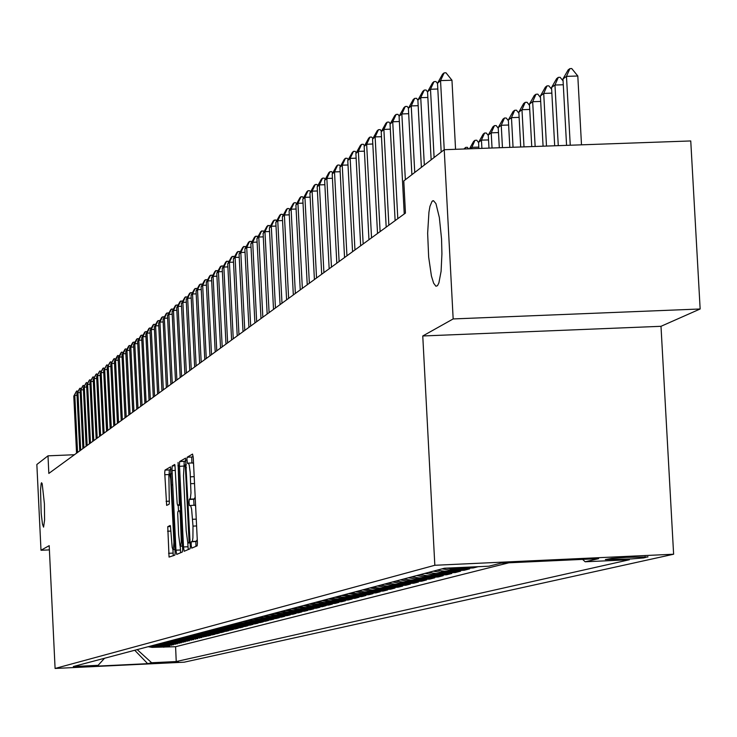 <?xml version="1.0" encoding="UTF-8"?>
<svg xmlns="http://www.w3.org/2000/svg" width="737" height="737" viewBox="0 0 737 737"><rect width="100%" height="100%" fill="white"/><g stroke="black" fill="none" stroke-linecap="round" stroke-linejoin="round"><path stroke-width="1.11" d="M191.187 545.094L191.703 548.135L197.111 545.877L197.442 543.077L193.241 457.87L192.55 454.075L187.17 457.198L186.949 458.856L187.355 463.416L188.405 463.177L189.179 465.038L190.192 472.159L190.957 492.979L190.459 498.019L189.206 499.575L189.068 502.459L189.418 505.564L190.699 505.72L191.657 509.304L192.965 526.144L192.928 537.844L192.421 540.94L191.242 542.137L191.187 545.094M197.313 539.576L195.885 541.778L195.913 546.375M193.103 456.24L191.675 457.244L191.887 462.983M195.204 497.18L193.748 499.64L194.015 505.306M44.386 503.721L42.212 483.758L41.558 482.753L41.171 483.463L40.544 489.902L41.198 513.247L42.47 524.118L43.584 527.121L44.598 520.009L44.386 503.721M441.527 238.972L439.372 217.507L435.899 203.624L433.586 200.713L432.057 201.321L429.984 206.397L428.916 212.274L427.672 233.288L428.676 257.01L431.431 276.043L433.614 283.238L435.926 286.251L437.465 285.689L438.893 282.916L441.048 271.299L441.887 253.777L441.527 238.972M178.52 661.946L156.06 663.051L178.52 661.946M167.787 526.642L169.086 557.098L174.862 555.154L175.148 553.34L170.496 466.88L164.987 470.077L164.692 472.795L166.673 505.444L169.086 504.246L169.335 503.141L168.884 475.245L169.676 474.066L170.698 478.893L173.904 542.469L173.352 549.222L172.79 549.387L172.172 547.296L170.431 526.107L170.146 525.527L167.787 526.642L170.514 526.522M183.467 546.983L184.176 551.267L190.026 548.825L190.339 546.955L185.586 458.156L179.662 461.583L179.413 465.287L183.467 546.983L188.009 546.78L188.267 549.562M175.95 550.18L176.65 554.408L182.343 552.031L182.656 549.765L178.096 462.504L179.34 504.44L177.608 505.306L177.156 503.408L174.955 465.038L174.66 464.457L172.2 465.922L171.961 469.561L175.95 550.18L180.436 549.977L180.685 552.722M647.943 557.025L626.293 557.338L611.802 558.397L605.353 559.595L631.452 558.904L643.816 557.863L647.924 556.748M473.218 566.928L473.274 567.969L453.273 568.9L446.567 568.163M442.182 568.844L448.621 569.848L469.616 568.909L464.209 570.3L444.411 571.212L436.93 570.235M433.476 571.157L439.851 572.152L460.634 571.212L455.328 572.575L435.742 573.478L428.344 572.511M424.954 573.414L431.256 574.399L451.827 573.469L446.64 574.796L427.248 575.698L419.924 574.74M416.608 575.625L422.854 576.592L443.213 575.68L438.128 576.979L418.938 577.872L411.679 576.924M408.436 577.79L414.609 578.748L434.775 577.845L429.791 579.116L410.785 580.001L403.609 579.061M400.421 579.908L406.023 580.857L426.502 579.964L421.619 581.207L402.807 582.083L395.695 581.161M392.581 581.99L398.634 582.93L418.395 582.037L413.614 583.262L394.986 584.128L387.948 583.216M384.889 584.026L390.886 584.957L410.454 584.072L405.765 585.279L387.312 586.136L380.347 585.224M377.344 586.026L383.286 586.947L402.669 586.072L398.063 587.251L379.795 588.098L372.894 587.205M369.956 587.979L375.842 588.9L395.032 588.025L390.518 589.185L372.425 590.024L365.589 589.139M362.705 589.904L368.537 590.807L387.542 589.941L383.12 591.074L364.704 591.931L358.422 591.037M355.593 591.783L361.37 592.686L380.2 591.829L375.861 592.935L357.62 593.782L351.392 592.898M348.619 593.635L354.34 594.519L372.996 593.672L368.74 594.768L350.665 595.607L344.501 594.722M341.775 595.45L347.44 596.325L365.93 595.487L361.747 596.555L344.317 597.375L337.73 596.519M335.059 597.228L340.669 598.094L358.993 597.265L354.884 598.315L337.61 599.126L331.088 598.278M328.462 598.969L334.027 599.835L352.175 599.006L348.15 600.038L330.563 600.858L324.566 600.001M321.995 600.683L327.504 601.539L345.496 600.719L341.535 601.733L324.575 602.534L318.163 601.705M315.639 602.369L321.102 603.216L338.928 602.405L335.049 603.4L318.227 604.193L311.88 603.363M309.393 604.027L314.81 604.865L332.479 604.054L328.665 605.031L311.548 605.832L305.698 605.003M303.266 605.648L308.177 606.477L326.15 605.676L322.401 606.643L305.431 607.435L299.637 606.606M297.241 607.242L302.566 608.071L319.932 607.27L316.247 608.218L299.867 608.992L293.676 608.191M291.327 608.808L296.596 609.628L313.815 608.836L310.203 609.766L293.519 610.549L287.826 609.739M285.505 610.356L290.295 611.157L307.808 610.383L304.252 611.286L288.149 612.051L282.068 611.268M279.793 611.867L284.979 612.668L301.903 611.894L298.411 612.788L282.446 613.543L276.412 612.76M274.173 613.35L279.323 614.151L296.099 613.377L292.672 614.262L276.403 615.027L270.848 614.234M268.655 614.815L273.749 615.607L290.396 614.842L287.025 615.708L270.884 616.464L265.384 615.681M263.22 616.252L267.853 617.035L284.786 616.279L281.47 617.127L265.467 617.882L260.004 617.109M257.886 617.67L262.897 618.444L279.277 617.689L276.007 618.527L260.557 619.264L254.726 618.509M252.634 619.062L257.185 619.826L273.851 619.08L270.636 619.909L254.891 620.646L249.521 619.881M247.466 620.434L251.98 621.19L268.508 620.453L265.348 621.263L250.147 621.982L244.408 621.245M242.381 621.779L247.282 622.535L263.256 621.798L260.152 622.59L244.656 623.327L239.368 622.572M237.378 623.106L242.233 623.852L258.097 623.124L255.03 623.907L240.069 624.617L234.421 623.889M232.459 624.405L237.277 625.151L253.012 624.423L250 625.197L234.744 625.916L229.548 625.179M227.613 625.685L231.989 626.422L248.01 625.704L245.043 626.468L230.312 627.169L224.748 626.45M222.85 626.947L227.595 627.684L243.081 626.966L240.161 627.721L225.54 628.412L220.022 627.703M218.152 628.191L222.463 628.919L238.235 628.21L235.361 628.947L220.851 629.638L215.37 628.928M213.537 629.416L218.207 630.144L233.463 629.435L230.626 630.163L216.236 630.844L210.791 630.144M208.986 630.623L213.619 631.342L228.756 630.642L225.973 631.351L211.685 632.033L206.286 631.342M204.499 631.812L209.105 632.521L224.131 631.83L221.386 632.53L206.821 633.221L201.846 632.512M200.086 632.982L204.269 633.682L219.571 632.991L216.871 633.691L202.408 634.373L197.47 633.673M195.747 634.133L200.28 634.833L215.075 634.142L212.413 634.824L198.446 635.497L193.168 634.815M191.463 635.266L195.581 635.957L210.653 635.276L208.037 635.948L193.785 636.63L188.921 635.939M187.244 636.381L191.712 637.072L206.296 636.399L189.943 637.717L184.738 637.044M183.08 637.487L187.52 638.168L202.002 637.496L185.779 638.804L180.62 638.141M178.99 638.574L183.016 639.246L197.765 638.583L181.689 639.873L176.558 639.219M174.955 639.642L179.321 640.315L193.601 639.652L177.645 640.932L172.559 640.278M170.975 640.693L175.314 641.365L189.483 640.702L173.665 641.973L168.607 641.319M167.05 641.734L171.362 642.397L185.429 641.743L169.74 642.996L164.72 642.351M163.181 642.756L167.465 643.419L181.44 642.765L165.871 644.009L160.887 643.364M159.367 643.769L163.614 644.424L177.497 643.779L162.057 645.004L157.101 644.368M155.608 644.764L159.828 645.419L173.61 644.774L158.289 645.99L153.379 645.354M151.896 645.75L156.087 646.395L169.786 645.75L154.577 646.957L149.694 646.331M148.238 646.717L152.052 647.353L175.544 646.736L508.88 562.773M195.655 506.319L194.983 505.25L190.45 505.471M193.545 463.951L192.937 462.937L188.368 463.149M186.074 460.284L184.158 461.5L184.029 466.622M189.16 542.708L185.291 464.807L183.955 467.037L183.559 475.724L186.221 530.852L187.659 541.815L188.23 542.985L190.238 542.662M178.64 534.822L180.049 545.647L180.786 545.804L181.32 541.308L180.307 514.979L179.607 510.741L177.93 511.598L177.681 513.413L178.64 534.822M171.012 468.972L169.326 470.04L169.151 474.149M172.891 549.526L173.306 555.799M49.186 545.684L40.977 550.29L36.85 464.494L48.016 455.862L48.863 473.467L405.442 213.085L403.756 180.952L444.181 149.703L453.135 318.891L422.752 335.952L434.802 565.261L55.091 668.441L49.186 545.684M163.743 646.828L163.761 647.298M167.483 645.861L167.511 646.34M171.288 644.884L171.306 645.363M175.139 643.889L175.157 644.378M179.045 642.885L179.063 643.373M183.006 641.863L183.025 642.36M187.023 640.822L187.051 641.328M191.095 639.771L191.123 640.287M195.231 638.703L195.259 639.228M199.432 637.616L199.451 638.15M203.688 636.519L203.716 637.063M208.009 635.405L208.037 635.948M212.385 634.271L212.413 634.824M216.844 633.12L216.871 633.691M221.358 631.959L221.386 632.53M225.946 630.771L225.973 631.351M230.598 629.573L230.626 630.163M235.333 628.348L235.361 628.947M240.133 627.113L240.161 627.721M245.006 625.851L245.043 626.468M249.963 624.571L250 625.197M255.002 623.272L255.03 623.907M260.115 621.945L260.152 622.59M265.32 620.6L265.348 621.263M270.599 619.237L270.636 619.909M275.97 617.846L276.007 618.527M281.433 616.436L281.47 617.127M286.988 614.999L287.025 615.708M292.635 613.543L292.672 614.262M298.374 612.06L298.411 612.788M304.215 610.549L304.252 611.286M310.157 609.011L310.203 609.766M316.21 607.445L316.247 608.218M322.364 605.86L322.401 606.643M328.628 604.239L328.665 605.031M335.003 602.59L335.049 603.4M341.498 600.913L341.535 601.733M348.113 599.199L348.15 600.038M354.847 597.458L354.884 598.315M361.701 595.68L361.747 596.555M368.693 593.875L368.74 594.768M375.815 592.032L375.861 592.935M383.074 590.153L383.12 591.074M390.472 588.237L390.518 589.185M398.017 586.284L398.063 587.251M405.709 584.294L405.765 585.279M413.558 582.267L413.614 583.262M421.564 580.194L421.619 581.207M429.735 578.075L429.791 579.116M438.073 575.919L438.128 576.979M446.585 573.708L446.64 574.796M455.273 571.461L455.328 572.575M464.144 569.157L464.209 570.3M473.274 567.969L478.258 566.698M434.802 565.261L673.6 554.252L184.195 662.204L55.091 668.441M175.544 646.736L176.272 661.586L629.407 559.715L585.206 561.751L582.617 559.374M176.272 661.586L151.656 662.775L147.676 663.705L94.502 666.266L98.076 665.364L73.359 666.552L444.393 568.264L488.898 566.2L500.976 563.142L598.591 558.637L585.206 561.751M422.752 335.952L660.988 326.334L700.15 309.015L453.135 318.891M700.15 309.015L690.772 140.905L444.181 149.703M40.977 550.29L49.388 549.913M660.988 326.334L673.6 554.252M74.538 454.72L48.016 455.862M98.076 665.364L104.442 658.316M137.239 649.629L151.656 662.775M147.676 663.705L134.742 650.292M187.788 542.202L188.009 546.78M180.436 549.977L180.243 546.034M178.52 511.285L178.216 505.287M581.521 144.802L577.762 75.975L566.467 76.353L562.985 78.97L566.587 145.336M562.985 78.97L568.098 69.951L569.848 68.624L571.728 68.559L577.762 75.975M570.217 145.207L566.467 76.353L569.848 68.624M441.168 152.034L437.529 83.244L442.578 74.188L444.098 72.871L440.569 80.628L451.928 80.241L455.595 149.298M437.529 83.244L440.569 80.628L444.227 149.703M444.098 72.871L445.996 72.806L451.928 80.241M563.298 84.727L554.943 85.013L551.534 87.565L554.685 145.76M551.534 87.565L556.582 78.656L558.287 77.367L560.148 77.302L563.086 80.923M558.231 145.631L554.943 85.013L558.287 77.367M551.838 93.175L543.685 93.461L540.359 95.948L543.077 146.175M540.359 95.948L545.334 87.159L547.011 85.897L548.844 85.833L551.626 89.269M546.532 146.055L543.685 93.461L547.011 85.897M540.654 101.43L532.694 101.706L529.452 104.138L531.736 146.58M529.452 104.138L534.362 95.451L535.992 94.225L537.807 94.161L540.442 97.422M535.117 146.46L532.694 101.706L535.992 94.225M529.737 109.481L521.971 109.758L518.802 112.135L520.672 146.976M518.802 112.135L523.648 103.558L525.232 102.351L527.029 102.286L529.516 105.382M523.97 146.856L521.971 109.758L525.232 102.351M437.842 89.011L430.537 89.26L434.139 157.469M431.163 159.763L427.58 91.812L432.555 82.876L434.038 81.586L435.908 81.521L437.548 83.585M434.038 81.586L430.537 89.26L427.58 91.812M427.875 97.431L420.753 97.68L424.3 165.07M421.398 167.317L417.861 100.168L422.771 91.351L424.217 90.089L426.069 90.025L427.58 91.932M424.217 90.089L420.753 97.68L417.861 100.168M418.146 105.658L411.2 105.898L414.701 172.495M411.863 174.687L408.372 108.33L413.217 99.624L414.636 98.389L416.46 98.334L417.888 100.121M414.636 98.389L411.2 105.898L408.372 108.33M408.657 113.691L401.868 113.931L405.322 179.736M404.235 213.97L399.113 116.299L403.894 107.694L405.276 106.496L407.082 106.432L408.455 108.182M405.276 106.496L401.868 113.931L399.113 116.299M519.078 117.349L511.487 117.616L508.392 119.938L509.866 147.363M508.392 119.938L513.173 111.471L514.73 110.292L516.499 110.228L518.857 113.157M513.081 147.243L511.487 117.616L514.73 110.292M399.39 121.531L392.757 121.771L397.833 218.64M395.115 220.621L390.066 124.083L394.783 115.589L396.137 114.419L397.916 114.355L399.251 116.041M396.137 114.419L392.757 121.771L390.066 124.083M508.668 125.041L501.252 125.299L498.221 127.575L499.299 147.741M498.221 127.575L502.947 119.201L504.467 118.049L506.218 117.994L508.438 120.757M502.45 147.63L501.252 125.299L504.467 118.049M390.334 129.196L383.857 129.426L388.86 225.19M386.206 227.134L381.222 131.693L385.884 123.3L387.201 122.149L388.97 122.093L390.26 123.733M387.201 122.149L383.857 129.426L381.222 131.693M498.488 132.559L491.238 132.807L488.281 135.028L488.981 148.109M488.281 135.028L492.942 126.764L494.435 125.64L496.167 125.576L498.258 128.192M492.058 147.999L491.238 132.807L494.435 125.64M381.48 136.686L375.151 136.907L380.089 231.593M377.501 233.491L372.581 139.118L377.187 130.827L378.477 129.712L380.218 129.648L381.471 131.241M378.477 129.712L375.151 136.907L372.581 139.118M488.548 139.901L481.464 140.15L478.571 142.324L478.893 148.469M478.571 142.324L483.168 134.152L484.624 133.047L486.337 132.992L488.309 135.461M481.897 148.358L481.464 140.15L484.624 133.047M372.839 144.01L366.648 144.222L371.522 237.848M368.988 239.7L364.142 146.387L368.684 138.197L369.946 137.1L371.669 137.036L372.885 138.584M369.946 137.1L366.648 144.222L364.142 146.387M469.432 148.8L473.615 141.375L475.033 140.297L476.728 140.242L478.58 142.563M478.82 147.087L471.892 147.326L469.957 148.782M471.966 148.717L471.892 147.326L475.033 140.297M364.382 151.159L358.339 151.38L363.148 243.965M360.669 245.78L355.879 153.489L360.365 145.392L361.6 144.323L363.304 144.268L364.483 145.769M361.6 144.323L358.339 151.38L355.879 153.489M463.951 149.003L465.655 147.391L467.332 147.326L468.529 148.837M464.946 148.966L465.655 147.391M356.118 158.16L350.204 158.372L354.958 249.954M352.535 251.722L347.8 160.445L352.24 152.439L353.447 151.389L355.133 151.334L356.266 152.789M353.447 151.389L350.204 158.372L347.8 160.445M348.039 165.005L342.254 165.217L346.943 255.803M344.575 257.535L339.904 167.244L344.28 159.33L345.46 158.298L347.136 158.243L348.233 159.662M345.46 158.298L342.254 165.217L339.904 167.244M340.135 171.712L334.469 171.914L339.103 261.524M336.781 263.22L332.166 173.895L336.496 166.065L337.657 165.07L339.306 165.005L340.374 166.387M337.657 165.07L334.469 171.914L332.166 173.895M332.396 178.262L326.86 178.465L331.429 267.135M329.153 268.793L324.602 180.408L328.877 172.67L330.01 171.684L331.65 171.629L332.682 172.965M330.01 171.684L326.86 178.465L324.602 180.408M324.824 184.683L319.397 184.876L323.921 272.616M321.691 274.238L317.196 186.774L321.424 179.128L322.53 178.17L324.151 178.105L325.155 179.404M322.53 178.17L319.397 184.876L317.196 186.774M317.407 190.966L312.101 191.159L316.56 277.987M314.386 279.572L309.936 193.02L314.119 185.448L315.206 184.508L316.809 184.453L317.785 185.715M315.206 184.508L312.101 191.159L309.936 193.02M310.148 197.12L304.952 197.313L309.356 283.248M307.228 284.804L302.833 199.128L306.97 191.648L308.029 190.726L309.614 190.662L310.563 191.896M308.029 190.726L304.952 197.313L302.833 199.128M303.045 203.145L297.951 203.338L302.308 288.397M300.217 289.927L295.878 205.116L299.959 197.709L301 196.807L302.575 196.751L303.487 197.949M301 196.807L297.951 203.338L295.878 205.116M296.081 209.059L291.087 209.244L295.39 293.446M293.344 294.938L289.051 210.985L293.096 203.661L294.118 202.776L295.666 202.721L296.56 203.873M294.118 202.776L291.087 209.244L289.051 210.985M289.254 214.845L284.362 215.029L288.618 298.393M286.61 299.858L282.372 216.742L286.371 209.483L287.366 208.617L288.904 208.562L289.77 209.686M287.366 208.617L284.362 215.029L282.372 216.742M282.566 220.52L277.775 220.695L281.976 303.239M280.014 304.676L275.822 222.371L279.774 215.195L280.751 214.347L282.28 214.292L283.119 215.388M280.751 214.347L277.775 220.695L275.822 222.371M276.007 226.075L271.308 226.25L275.472 307.992M273.547 309.402L269.401 227.899L273.307 220.796L275.776 219.902L276.596 220.971M274.275 219.967L271.308 226.25L269.401 227.899M269.585 231.529L264.979 231.704L269.088 312.654M267.199 314.036L263.1 233.316L266.969 226.287L269.41 225.411L270.193 226.452M267.909 225.467L264.979 231.704L263.1 233.316M263.284 236.881L258.761 237.047L262.833 317.223M260.981 318.577L256.918 238.631L260.751 231.676L263.155 230.819L263.92 231.823M261.672 230.874L258.761 237.047L256.918 238.631M257.102 242.123L252.671 242.298L256.688 321.7M254.873 323.036L250.866 243.846L254.652 236.955L257.029 236.116L257.766 237.093M255.555 236.172L252.671 242.298L250.866 243.846M251.041 247.273L246.692 247.439L250.672 326.104M248.885 327.403L244.914 248.968L248.664 242.141L251.013 241.312L251.732 242.261M249.557 241.368L246.692 247.439L244.914 248.968M245.089 252.321L240.824 252.487L244.758 330.416M243.007 331.696L239.083 253.979L242.795 247.227L245.108 246.416L245.808 247.337M243.671 246.471L240.824 252.487L239.083 253.979M239.249 257.277L235.066 257.443L238.963 334.653M237.24 335.906L233.353 258.908L237.028 252.22L239.313 251.418L239.995 252.321M237.885 251.474L235.066 257.443L233.353 258.908M233.518 262.151L229.41 262.308L233.26 338.808M231.575 340.043L227.733 263.745L231.372 257.121L233.629 256.338L234.292 257.213M232.21 256.384L229.41 262.308L227.733 263.745M227.899 266.923L223.864 267.08L227.678 342.889M226.019 344.105L222.215 268.498L225.817 261.93L228.046 261.156L228.691 262.013M226.646 261.211L223.864 267.08L222.215 268.498M222.371 271.612L218.41 271.769L222.187 346.906M220.556 348.094L216.798 273.16L220.363 266.656L222.565 265.9L223.182 266.73M221.174 265.946L218.41 271.769L216.798 273.16M216.945 276.228L213.057 276.375L216.798 350.84M215.195 352.01L211.473 277.738L215.001 271.299L217.175 270.553L217.784 271.354M215.803 270.608L213.057 276.375L211.473 277.738M211.62 280.751L207.797 280.898L211.501 354.709M209.934 355.851L206.24 282.234L209.741 275.85L211.888 275.122L212.477 275.905M210.524 275.177L207.797 280.898L206.24 282.234M206.388 285.191L202.638 285.339L206.296 358.504M204.757 359.628L201.1 286.656L204.573 280.327L206.692 279.609L207.263 280.373M205.337 279.664L202.638 285.339L201.1 286.656M201.247 289.567L197.562 289.705L201.192 362.236M199.672 363.341L196.051 291.004L199.487 284.731L201.588 284.021L202.141 284.768M200.243 284.077L197.562 289.705L196.051 291.004M196.199 293.86L192.578 293.999L196.162 365.902M194.679 366.989L191.095 295.27L194.494 289.061L196.567 288.36L197.111 289.079M195.241 288.416L192.578 293.999L191.095 295.27M191.233 298.08L187.668 298.218L191.224 369.504M189.759 370.582L186.221 299.471L189.584 293.308L191.638 292.626L192.164 293.326M190.321 292.672L187.668 298.218L186.221 299.471M186.35 302.225L182.85 302.363L186.378 373.051M184.932 374.101L181.422 303.589L184.757 297.49L186.783 296.818L187.299 297.499M185.475 296.864L182.85 302.363L181.422 303.589M181.56 306.306L178.114 306.435L181.606 376.533M180.187 377.574L176.705 307.651L180.012 301.599L182.021 300.936L182.518 301.599M180.722 300.982L178.114 306.435L176.705 307.651M176.843 310.314L173.453 310.443L176.917 379.96M175.517 380.983L172.071 311.631L175.351 305.634L177.331 304.98L177.81 305.625M176.051 305.035L173.453 310.443L172.071 311.631M172.2 314.257L168.874 314.386L172.301 383.332M170.929 384.327L167.52 315.556L170.763 309.614L172.725 308.969L173.186 309.595M171.445 309.015L168.874 314.386L167.52 315.556M167.64 318.135L164.369 318.264L167.76 386.649M166.415 387.625L163.034 319.416L166.249 313.52L168.183 312.884L168.644 313.492M166.921 312.939L164.369 318.264L163.034 319.416M163.153 321.949L159.938 322.078L163.301 389.901M161.974 390.868L158.621 323.211L161.808 317.361L163.725 316.744L164.167 317.334M162.472 316.79L159.938 322.078L158.621 323.211M158.741 325.708L155.571 325.828L158.906 393.116M157.598 394.065L154.282 326.942L157.442 321.148L159.339 320.531L159.763 321.111M158.096 320.586L155.571 325.828L154.282 326.942M154.401 329.402L151.288 329.522L154.586 396.266M153.305 397.206L150.007 330.618L153.149 324.87L155.019 324.262L155.433 324.824M153.784 324.317L151.288 329.522L150.007 330.618M150.127 333.032L147.059 333.161L150.33 399.371M149.067 400.292L145.806 334.239L148.92 328.536L150.772 327.937L151.177 328.481M149.547 327.983L147.059 333.161L145.806 334.239M145.926 336.616L142.904 336.735L146.147 402.43M144.903 403.332L141.67 337.795L144.756 332.138L146.589 331.549L146.976 332.083M145.373 331.604L142.904 336.735L141.67 337.795M141.79 340.135L138.814 340.254L142.029 405.433M140.804 406.327L137.598 341.295L140.656 335.685L142.471 335.114L142.849 335.63M141.264 335.16L138.814 340.254L137.598 341.295M137.708 343.599L134.788 343.718L137.966 408.399M136.769 409.275L133.59 344.75L136.621 339.186L138.418 338.615L138.786 339.112M137.22 338.661L134.788 343.718L133.59 344.75M133.701 347.016L130.817 347.127L133.977 411.31M132.789 412.176L129.638 348.14L132.651 342.622L134.429 342.06L134.788 342.548M133.24 342.106L130.817 347.127L129.638 348.14M129.749 350.379L126.911 350.49L130.044 414.185M128.874 415.042L125.751 351.485L128.735 346.012L129.316 345.506L130.845 345.929M129.316 345.506L126.911 350.49L125.751 351.485M125.861 353.686L123.07 353.797L126.174 417.013M125.023 417.851L121.927 354.783L124.885 349.347L125.456 348.85L126.967 349.264M125.456 348.85L123.07 353.797L121.927 354.783M122.029 356.948L119.283 357.058L122.36 419.795M121.227 420.624L118.15 358.025L121.089 352.636L121.651 352.148L123.143 352.544M121.651 352.148L119.283 357.058L118.15 358.025M118.261 360.163L115.543 360.273L118.602 422.541M117.487 423.36L114.438 361.222L117.349 355.87L119.376 355.778M117.911 355.391L115.543 360.273L114.438 361.222M114.539 363.323L111.867 363.433L114.898 425.249M113.802 426.05L110.78 364.373L113.664 359.057L115.672 358.965M114.217 358.587L110.78 364.373M110.882 366.446L108.247 366.547L111.25 427.911M110.172 428.704L107.169 367.477L110.034 362.208L112.015 362.097M110.578 361.738L107.169 367.477M107.27 369.513L104.682 369.615L107.657 430.537M106.589 431.311L103.622 370.536L106.46 365.303L108.413 365.193M106.994 364.843L103.622 370.536M103.714 372.544L101.162 372.646L104.12 433.116M103.06 433.89L100.121 373.548L102.94 368.353L104.866 368.242M103.466 367.901L100.121 373.548M100.214 375.529L97.699 375.63L100.628 435.668M99.587 436.424L96.667 376.515L99.467 371.365L101.365 371.245M99.983 370.914L96.667 376.515M96.759 378.468L94.281 378.569L97.183 438.183M96.16 438.93L93.267 379.444L96.04 374.332L97.92 374.203M96.547 373.889L93.267 379.444M93.359 381.37L90.909 381.462L93.792 440.652M92.788 441.389L89.914 382.328L92.669 377.252L94.52 377.123M93.166 376.819L89.914 382.328M90.006 384.226L87.592 384.327L90.448 443.094M89.453 443.821L86.607 385.175L89.343 380.135L91.176 379.997M89.831 379.702L86.607 385.175M86.69 387.045L84.313 387.137L87.15 445.507M86.174 446.217L83.345 387.975L86.054 382.973L87.869 382.835M86.542 382.549L83.345 387.975M83.428 389.818L81.088 389.919L83.907 447.875M82.94 448.584L80.13 390.748L82.82 385.773L84.617 385.635M83.309 385.359L80.13 390.748M80.213 392.563L77.901 392.655L80.701 450.224M79.743 450.915L76.952 393.475L79.633 388.537L81.402 388.399M80.103 388.132L76.952 393.475M77.044 395.262L74.759 395.364L77.532 452.527M76.593 453.218L73.829 396.165L76.482 391.264L78.233 391.117M76.952 390.859L73.829 396.165M449.708 569.83L453.273 568.9M440.919 572.124L444.411 571.212M432.324 574.372L435.742 573.478M423.904 576.574L427.248 575.698M415.659 578.729L418.938 577.872M407.579 580.839L410.785 580.001M399.657 582.912L402.807 582.083M391.9 584.938L394.986 584.128M384.29 586.928L387.312 586.136M376.828 588.872L379.795 588.098M369.513 590.788L372.425 590.024M362.346 592.659L365.193 591.912M355.308 594.501L358.108 593.764M348.398 596.307L351.144 595.588M341.618 598.076L344.317 597.375M334.967 599.817L337.61 599.126M328.435 601.521L331.033 600.839M322.023 603.198L324.575 602.534M315.722 604.847L318.227 604.193M309.54 606.459L312 605.814M303.46 608.053L305.883 607.417M297.49 609.61L299.867 608.992M291.622 611.139L293.962 610.531M285.855 612.65L288.149 612.051M280.189 614.133L282.446 613.543M274.615 615.588L276.836 615.008M269.134 617.016L271.317 616.445M263.745 618.426L265.891 617.864M258.447 619.808L260.557 619.264M253.233 621.171L255.306 620.628M248.102 622.516L250.147 621.982M243.063 623.834L245.071 623.309M238.097 625.133L240.069 624.617M233.205 626.413L235.149 625.897M228.396 627.666L230.312 627.169M223.661 628.901L225.54 628.412M219 630.126L220.851 629.638M214.403 631.323L216.236 630.844M209.879 632.503L211.685 632.033M205.43 633.663L207.208 633.203M201.044 634.815L202.795 634.354M196.724 635.939L198.446 635.497M192.468 637.054L194.163 636.611M188.267 638.15L189.943 637.717M184.139 639.228L185.779 638.804M180.058 640.296L181.689 639.873M176.042 641.347L177.645 640.932M172.09 642.378L173.665 641.973M168.183 643.401L169.74 642.996M164.333 644.405L165.871 644.009M160.546 645.4L162.057 645.004M156.797 646.377L158.289 645.99M153.112 647.344L154.577 646.957M645.059 556.656L645.115 557.651M196.696 541.253L192.081 541.465M196.641 525.978L192.965 526.144M196.3 519.134L192.624 519.299M193.886 499.253L189.28 499.456M194.586 498.903L189.971 499.106M194.522 483.527L190.855 483.684M194.181 476.682L190.515 476.848M191.777 456.995L187.17 457.198M195.996 541.548L191.38 541.759M184.001 466.088L179.45 466.291M184.268 461.325L179.717 461.528M190.072 539.355L189.354 539.383M186.507 467.746L185.788 467.783M186.36 464.761L185.328 464.807L186.36 464.761M188.414 543.031L190.247 542.939L188.442 543.022M175.443 470.409L171.997 470.556M175.084 465.738L172.255 465.858M180.519 505.186L177.672 505.315L180.519 505.186M180.482 504.44L179.284 504.495M180.243 499.75L179.552 499.778M178.557 465.793L177.866 465.821M181.928 533.625L181.228 533.652M180.998 514.951L180.307 514.979M174.457 537.209L173.775 537.245M171.868 484.928L171.187 484.964M169.381 501.178L166.065 501.326M169.031 474.527L164.747 474.711M169.418 469.893L164.987 470.077M173.066 553.091L168.635 553.294M170.892 531.082L167.539 531.23M433.586 200.713L432.84 200.74M194.936 505.26L190.413 505.462M192.836 462.947L188.322 463.14M182.546 546.099L180.501 546.191M175.065 549.507L173.075 549.599M171.316 473.78L169.455 473.863"/></g></svg>
